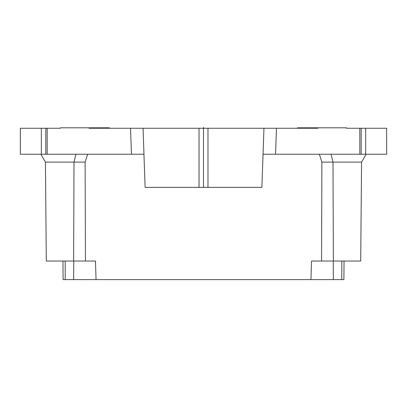 <?xml version="1.0" encoding="UTF-8"?>
<svg xmlns="http://www.w3.org/2000/svg" width="407" height="407" viewBox="0 0 407 407"><rect width="100%" height="100%" fill="white"/><g stroke="black" fill="none" stroke-linecap="round" stroke-linejoin="round"><path stroke-width="0.61" d="M263.197 154.233L386.65 154.233L386.65 128.256L365.664 128.256L365.664 154.233M311.94 154.233L273.606 154.233M365.664 128.256L346.494 128.256L346.494 127.808L317.943 127.808L317.943 128.256L263.955 128.256L261.889 187.368L145.111 187.368L143.045 128.256L89.057 128.256L89.057 127.808L60.506 127.808L60.506 128.256L20.35 128.256L20.35 154.233L143.803 154.233M133.364 154.233L95.06 154.233M361.182 154.233L361.182 128.256M359.824 128.256L359.824 154.233M275.529 154.233L276.485 128.256M319.358 154.233L321.876 162.108L321.561 261.029L360.704 261.029L361.569 162.108L366.117 154.233M85.124 162.108L45.431 162.108L46.296 261.029L85.439 261.029L85.124 162.108L87.642 154.233M85.439 261.029L91.865 261.029M62.953 261.029L63.116 279.614L96.052 279.614L95.467 261.029L91.438 261.029M96.052 279.614L343.884 279.614L344.047 261.029M315.562 261.029L311.533 261.029L310.948 279.614M315.135 261.029L321.561 261.029M333.364 261.029L333.002 162.108L321.876 162.108M331.079 154.233L333.002 162.108L361.569 162.108M341.778 279.614L341.814 261.029M333.247 261.029L333.353 279.614M65.186 261.029L65.222 279.614M73.647 279.614L73.753 261.029M317.943 127.808L297.614 127.808L297.614 128.256L199.023 128.256L199.023 187.368L199.023 128.256L130.515 128.256L131.471 154.233M207.977 128.256L207.977 187.368M272.909 128.256L279.385 128.256M261.889 187.368L145.111 187.368M47.176 154.233L47.176 128.256M45.818 128.256L45.818 154.233M41.336 154.233L41.336 128.256M60.506 128.256L57.672 128.256M349.328 128.256L346.494 128.256M109.386 128.256L109.386 127.808L89.057 127.808M297.614 128.256L134.091 128.256M203.5 127.386L203.5 187.368M263.955 128.256L263.044 154.233M73.636 261.029L73.998 162.108L75.921 154.233M45.431 162.108L40.883 154.233"/></g></svg>
